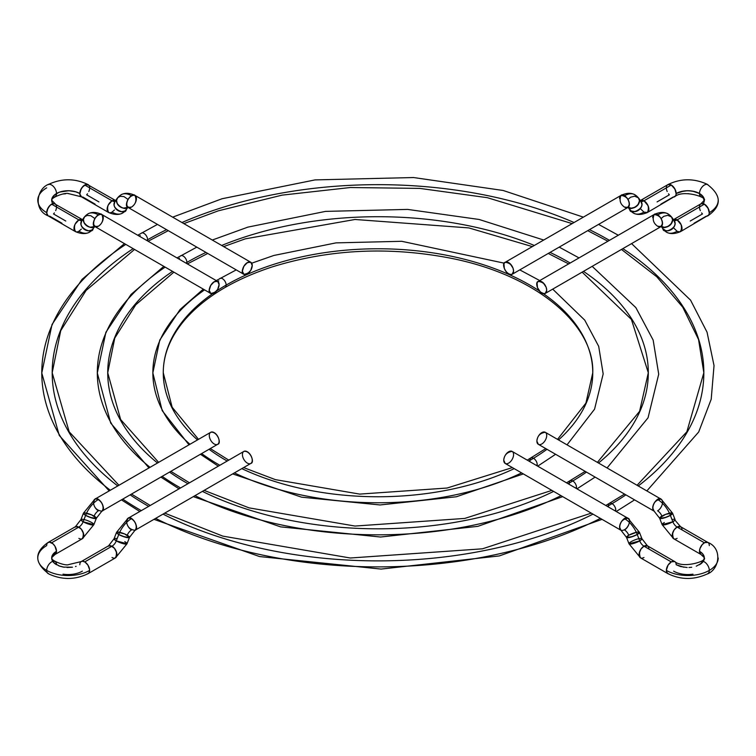 <?xml version="1.0" encoding="UTF-8"?>
<svg xmlns="http://www.w3.org/2000/svg" width="756" height="756" viewBox="0 0 756 756"><rect width="100%" height="100%" fill="white"/><g stroke="black" fill="none" stroke-linecap="round" stroke-linejoin="round"><path stroke-width="1.13" d="M98.384 499.499A6.946 4.007 -120 0 0 93.47 502.334A6.946 4.007 -120 0 0 98.384 510.829A6.946 4.007 120 0 0 94.131 516.121A6.946 1.465 -158.8 0 1 94.783 518.578A6.946 1.465 -158.8 0 1 85.626 515.365L83.151 521.753L85.626 515.365L83.529 513.74L84.077 512.899L91.552 514.845L96.371 518.125L94.783 518.578L92.213 518.068L85.626 515.365A20.828 12.02 120 0 1 98.384 499.499A6.946 4.007 -120 0 1 103.288 508.004A6.946 4.007 -120 0 1 101.852 511.179C106.227 506.218 97.647 495.832 94.906 499.149C101.389 497.845 106.105 510.461 101.852 511.179C96.702 510.461 93.914 507.512 93.47 502.334L94.906 499.149L83.406 513.23C85.513 516.121 89.832 517.794 96.352 518.257L93.867 524.645L83.151 521.753L80.93 519.618L75.43 526.696L48.129 542.458M93.867 524.645L82.366 538.716C84.313 533.906 83.16 530.013 78.898 527.045L75.43 526.696M94.906 499.149L210.726 432.29C217.208 430.977 221.914 443.602 217.671 444.311L101.852 511.179L96.352 518.257M81.431 519.315L81.27 520.393L84.691 522.557L91.107 524.787L93.895 524.541L93.366 524.947M82.933 538.263L81.846 538.943L83.651 536.855L83.576 533.679L81.346 529.209L77.518 526.478L74.863 527.149M78.898 538.376A6.946 4.007 -120 0 0 83.803 535.541A6.946 4.007 -120 0 0 78.898 527.045L51.606 542.799L78.898 527.045A6.946 4.007 -60 0 0 83.151 521.753A6.946 1.465 -158.8 0 1 82.489 519.296A6.946 1.465 -158.8 0 1 91.646 522.509A6.946 1.465 -158.8 0 1 92.308 524.966A6.946 1.465 -158.8 0 1 83.151 521.753M56.388 552.447L56.511 551.266L55.944 553.609L54.782 554.62A6.946 4.007 -120 0 0 56.511 551.266L53.714 553.42L51.748 557.134L52.145 560.234L54.545 563.362L59.743 566.178L63.372 567.104L72.453 567.189M82.366 538.716L54.829 554.602M55.538 554.091L55.982 553.534M55.046 554.46L56.435 552.249M56.492 550.784L56.416 550.113M219.098 441.409L219.089 440.625M131.516 518.625A6.946 4.007 -120 0 0 126.602 521.46A6.946 4.007 -120 0 0 131.516 529.965A6.946 4.007 120 0 0 127.263 535.248A6.946 1.465 -158.8 0 1 127.915 537.705A6.946 1.465 -158.8 0 1 118.758 534.492L116.282 540.88L118.758 534.492L116.66 532.867L117.208 532.026L124.683 533.972L129.503 537.251L127.915 537.705L125.345 537.195L118.758 534.492A20.828 12.02 120 0 1 131.516 518.625A6.946 4.007 -120 0 1 136.42 527.13A6.946 4.007 -120 0 1 134.984 530.306C139.359 525.344 130.779 514.959 128.038 518.285C134.53 516.972 139.236 529.597 134.984 530.306C129.843 529.587 127.046 526.639 126.602 521.46L128.038 518.285L116.537 532.356C118.645 535.248 122.963 536.921 129.484 537.384L126.999 543.772L116.282 540.88L114.061 538.754L108.562 545.823L81.223 561.576L82.602 561.226L85.012 562.067L87.932 565.119L89.605 569.684L89.066 572.727L88.254 573.549M126.999 543.772L115.498 557.852C117.445 553.033 116.292 549.139 112.03 546.172L108.562 545.823M128.038 518.285L243.857 451.417C250.34 450.103 255.046 462.729 250.803 463.437L134.984 530.306L129.484 537.384M114.562 538.442L114.402 539.519L117.823 541.693L124.239 543.914L127.027 543.668L126.498 544.074M116.065 557.399L114.978 558.07L116.783 555.981L116.707 552.806L114.477 548.336L110.65 545.605L107.995 546.276M112.03 557.503A6.946 4.007 -120 0 0 116.934 554.668A6.946 4.007 -120 0 0 112.03 546.172L84.738 561.925L112.03 546.172A6.946 4.007 -60 0 0 116.282 540.88A6.946 1.465 -158.8 0 1 117.133 538.678M52.4 560.772L51.691 557.626L52.249 555.528L56.511 551.266A6.946 4.007 60 0 0 51.606 542.77A6.946 4.007 60 0 0 46.692 545.605A30.372 17.53 0 0 0 46.692 570.402A30.372 17.53 0 0 0 89.643 570.402L89.076 572.746L87.876 573.766A6.946 4.007 -120 0 0 89.643 570.411A6.946 4.007 60 0 1 87.11 573.898M115.498 557.852L87.961 573.728M88.669 573.218L89.113 572.661M89.624 569.911L89.548 569.249M252.23 460.536L252.22 459.752M75.505 566.527L76.101 566.348M72.075 567.246L67.048 567.501M64.298 567.255L58.883 565.866L53.997 562.87M55.122 554.422L51.691 557.626M48.148 573.587A6.946 4.007 -60 0 1 46.692 570.402A6.946 4.007 -60 0 1 51.606 561.897A6.946 4.007 -60 0 1 56.511 564.732A16.49 9.516 0 0 1 56.511 551.266L54.99 546.286L52.977 543.791L49.357 542.099L47.486 542.969M56.445 550.292L56.36 549.763M54.923 546.182L54.612 545.69M52.079 543.063L51.606 542.77M88.178 573.587L88.225 573.577C75.373 579.909 62.323 580.069 49.036 574.078C34.275 562.946 33.973 552.4 48.129 542.421M89.577 569.419L89.492 568.89M88.055 565.308L87.743 564.817M85.211 562.199L84.738 561.897M639.463 532.356L627.962 518.285C625.221 514.959 616.641 525.344 621.016 530.306L619.58 527.13C620.024 521.952 622.812 519.003 627.962 518.285C632.205 518.994 627.499 531.61 621.016 530.306L626.516 537.384C633.037 536.921 637.355 535.248 639.463 532.356L641.938 538.754L639.718 540.88L629.001 543.772L640.502 557.852L668.039 573.728L666.924 572.746L666.357 570.411A6.946 4.007 120 0 0 668.124 573.766L668.039 573.728M629.124 543.262L629.663 544.103L632.092 543.847L639.718 540.88L637.242 534.492L630.655 537.195L626.658 537.554L628.737 535.248L636.703 532.215L639.321 532.196L637.242 534.492L639.718 540.88A6.946 4.007 -120 0 0 643.97 546.172L646.418 545.511L647.712 546.012L643.97 546.172C639.708 549.139 638.555 553.033 640.502 557.852L639.293 556.265L639.217 553.194L641.022 549.007L643.97 546.172L671.262 561.925L643.97 546.172A6.946 4.007 120 0 0 639.066 554.668A6.946 4.007 120 0 0 643.97 557.503M504.526 462.861L505.197 463.437L503.761 460.262C504.205 455.084 507.002 452.135 512.143 451.417L627.962 518.285M639.321 532.196L639.444 532.668M639.718 540.88A6.946 1.465 158.8 0 1 630.561 544.093A6.946 1.465 158.8 0 1 631.222 541.636A6.946 1.465 158.8 0 1 640.379 538.423A6.946 1.465 158.8 0 1 639.718 540.88L641.816 539.255M626.658 537.554L626.535 537.072M666.679 572.226L666.981 572.802M661.094 499.149C658.353 495.832 649.773 506.218 654.148 511.179L652.712 508.004C653.156 502.825 655.943 499.877 661.094 499.149L672.594 513.23C670.487 516.121 666.168 517.794 659.648 518.257L654.148 511.179L538.329 444.311L536.892 441.135C537.336 435.957 540.134 433.008 545.274 432.29L661.094 499.149M662.256 524.135L662.795 524.976L665.223 524.711L672.849 521.753L670.374 515.365L663.787 518.068L660.319 518.578L659.667 517.945L665.667 514.345L672.453 513.059L670.374 515.365L672.849 521.753L674.947 520.128L672.849 521.753L662.133 524.645L673.634 538.716L701.001 554.488M671.999 519.542A6.946 1.465 158.8 0 1 672.849 521.753A6.946 4.007 -120 0 0 677.102 527.045L679.549 526.384L680.844 526.885L677.102 527.045C672.84 530.013 671.687 533.906 673.634 538.716L672.424 537.138L672.349 534.057L674.154 529.871L677.102 527.045L704.394 542.799L677.102 527.045A6.946 4.007 120 0 0 672.197 535.541A6.946 4.007 120 0 0 677.102 538.376M672.453 513.059L672.575 513.541M674.947 520.128L680.57 526.696L707.871 542.458M659.79 518.418L659.667 517.945M701.171 554.602L700.056 553.609L699.489 551.266A6.946 4.007 120 0 0 701.218 554.62L700.925 554.45A6.946 4.007 -60 0 1 699.489 551.266L700.755 554.337M699.81 553.099L700.113 553.675M537.658 443.734L538.329 444.311M687.185 567.51L680.495 566.527L676.176 564.732L683.925 567.246M688.952 567.501L691.702 567.255M667.794 573.577C680.532 579.871 693.517 580.069 706.775 574.182C719.202 570.175 723.142 548.487 707.871 542.421L704.677 542.619L702.258 544.566L700.018 548.402L699.489 551.266A16.49 9.516 0 0 1 699.489 564.732L703.6 560.772L704.308 557.626L702.598 553.77L699.489 551.266L702.286 553.42L703.845 555.745L704.28 558.646L701.455 563.362L696.257 566.178M700.925 554.45L704.308 557.626M704.252 557.134L704.28 558.646M641.938 538.754L647.438 545.823L674.739 561.585L671.404 561.812L668.068 565.119L666.357 570.232L666.518 571.734L667.964 573.662L667.264 573.161M671.734 561.651L671.262 561.897M668.682 564.231L668.257 564.817M666.65 568.285L666.508 568.89M704.866 542.524L704.394 542.77M701.814 545.104L701.388 545.69M699.782 549.158L699.64 549.763M657.616 226.214C653.354 223.247 652.201 219.353 654.148 214.534C656.888 211.207 665.469 221.602 661.094 226.564L657.616 226.214A6.946 4.007 60 0 0 662.53 223.379C662.086 218.21 659.298 215.252 654.148 214.534C661.708 211.009 667.595 211.935 671.8 217.312C676.459 221.962 664.146 230.637 661.869 226.592L661.869 226.592A6.946 5.472 144.9 0 1 661.491 226.346M672.66 219.996L677.102 219.93L681.137 224.693L681.78 230.022L679.549 231.922L677.102 231.26A20.828 12.02 120 0 1 664.354 230.126A6.946 5.472 144.9 0 0 673.511 227.669A6.946 5.472 144.9 0 0 672.849 219.552L674.276 220.846C679.049 227.622 663.258 234.653 662.927 228.832L665.894 230.703L668.143 230.769L672.311 228.888L674.569 225.921L675.099 223.578L673.88 220.355M673.36 219.769L674.654 219.268L677.102 219.93C681.364 222.897 682.526 226.791 680.57 231.61L708.741 214.987L709.289 213.107L708.088 208.231L704.394 204.167L701.294 203.657M661.094 225.874L662.058 226.148L661.094 226.564L662.53 223.379A6.946 4.007 60 0 0 657.616 214.884A20.828 12.02 -60 0 1 668.039 213.853M546.711 290.247C546.267 285.069 543.479 282.12 538.329 281.402C534.086 282.111 538.792 294.736 545.274 293.422L546.711 290.247L545.917 292.903L544.122 293.763L540.37 292.024L537.459 287.582L537.091 283.046L537.686 281.931L539.482 281.062L543.233 282.801L546.144 287.242L546.711 290.247A6.946 4.007 60 0 1 541.806 293.082A6.946 4.007 60 0 1 536.892 284.577A6.946 4.007 60 0 1 541.806 281.742A6.946 4.007 60 0 1 546.711 290.247M661.216 218.475L663.787 216.32L667.794 215.309L671.574 217.029L672.613 219.968L671.026 224.145L668.455 226.299L664.448 227.301L661.869 226.592A6.946 4.007 -60 0 0 661.623 226.29M680.844 231.421L680.57 231.61C672.632 234.955 666.745 234.029 662.927 228.832L661.264 226.469M674.002 220.44A6.946 4.007 120 0 0 677.102 219.93L704.394 204.167L677.102 219.93A6.946 4.007 60 0 1 682.016 228.425A6.946 4.007 60 0 1 677.102 231.26L674.154 228.425M703.808 203.874L704.394 204.167A6.946 4.007 60 0 1 709.204 211.491A6.946 4.007 60 0 1 706.312 216.159L694.036 223.247M707.002 206.539L707.503 207.238M709.052 210.744L709.204 211.491M707.947 215.8L707.871 215.847C722.027 205.849 721.725 195.294 706.964 184.162C693.677 178.17 680.627 178.34 667.794 184.662L670.988 184.861L673.398 186.808L675.647 190.644L676.176 193.527A6.946 4.007 -120 0 0 676.176 193.508L683.925 190.994L688.952 190.748L694.471 191.533L699.489 193.508L692.628 191.136L687.185 190.729L680.495 191.722L676.176 193.508A6.946 4.007 -120 0 0 672.944 186.316A6.946 4.007 -120 0 0 667.501 184.861L667.794 184.662M701.625 212.909A6.946 4.007 60 0 0 702.485 213.957L690.209 221.035M624.484 207.087C620.222 204.12 619.069 200.227 621.016 195.407C623.757 192.081 632.337 202.466 627.962 207.427L624.484 207.087A6.946 4.007 60 0 0 629.398 204.252C628.954 199.074 626.157 196.125 621.016 195.407C628.576 191.882 634.454 192.808 638.669 198.185C643.328 202.835 631.014 211.51 628.737 207.465L628.737 207.465A6.946 5.472 144.9 0 1 628.359 207.22M629.332 208.873L631.222 210.99A6.946 5.472 144.9 0 0 640.379 208.543A6.946 5.472 144.9 0 0 639.718 200.416L641.145 201.71C645.917 208.495 630.126 215.517 629.786 209.695C633.613 214.893 639.5 215.819 647.438 212.474L675.609 195.851L676.157 193.98L674.957 189.104L671.262 185.04L668.153 184.53M639.529 200.86L643.97 200.794C648.232 203.77 649.395 207.664 647.438 212.474L643.97 212.134L641.022 209.299M627.962 206.747L628.926 207.021L627.962 207.427L629.398 204.252A6.946 4.007 60 0 0 624.484 195.747A20.828 12.02 -60 0 1 634.908 194.727M513.579 271.12C513.135 265.942 510.347 262.993 505.197 262.275C500.954 262.984 505.66 275.609 512.143 274.296L513.579 271.12L512.785 273.776L510.99 274.636L508.675 273.955L505.972 271.48L504.328 268.456L503.959 263.92L504.554 262.805L506.35 261.935L510.102 263.674L513.012 268.115L513.579 271.12A6.946 4.007 60 0 1 508.675 273.955A6.946 4.007 60 0 1 503.761 265.45A6.946 4.007 60 0 1 508.675 262.615A6.946 4.007 60 0 1 513.579 271.12M628.085 199.348L630.655 197.193L634.662 196.182L638.442 197.892L639.481 200.841L637.894 205.008L635.323 207.172L631.317 208.174L628.737 207.465A6.946 4.007 -60 0 0 628.491 207.163M640.228 200.642L641.523 200.142L643.97 200.794A6.946 4.007 60 0 1 648.875 209.299A6.946 4.007 60 0 1 643.97 212.134A20.828 12.02 120 0 1 631.222 210.99L635.012 211.633L639.179 209.752L641.438 206.794L641.967 204.441L640.748 201.219M640.861 201.313A6.946 4.007 120 0 0 643.97 200.794L671.262 185.04L643.97 200.794L648.005 205.566L648.875 209.478L647.712 212.294M667.756 184.719L640.502 200.453M670.676 184.748L671.508 185.182M673.87 187.412L674.371 188.112M675.921 191.618L676.072 192.355M674.815 196.673L674.739 196.721C682.781 189.331 707.266 197.193 704.318 200.245L703.751 202.712M668.493 193.782A6.946 4.007 60 0 0 669.353 194.821L657.077 201.909M670.553 184.691L671.262 185.012A6.946 4.007 60 0 1 676.072 192.355A6.946 4.007 60 0 1 673.18 197.032L660.905 204.12M703.222 203.657L703.222 203.657A16.49 9.516 0 0 0 699.489 193.508L703.6 197.467L704.308 200.614M704.252 201.105L702.919 196.409L699.489 193.508A16.49 9.516 0 0 0 676.176 193.508M700.632 203.997L703.023 203.572L705.499 204.923L708.514 209.091L709.308 212.653A6.946 4.007 -120 0 0 709.308 212.644A6.946 4.007 -120 0 0 706.076 205.452A6.946 4.007 -120 0 0 700.632 203.997M700.973 203.799L701.549 203.572M702.371 203.506L702.872 203.572M703.685 203.818L704.639 204.318M705.471 204.933L706.019 205.424M706.784 206.265L707.522 207.276M708.977 210.433L709.156 211.189M667.841 184.672L668.417 184.445M669.24 184.379L669.74 184.445M673.653 187.138L674.39 188.14M675.845 191.306L676.025 192.062M687.799 193.659L688.518 193.668M131.516 195.747A6.946 4.007 -60 0 1 136.42 198.582A6.946 4.007 -60 0 1 131.516 207.087L128.038 207.427C123.663 202.466 132.243 192.081 134.984 195.407C136.93 200.227 135.778 204.12 131.516 207.087A6.946 4.007 -60 0 1 126.602 204.252A6.946 4.007 -60 0 1 131.516 195.747A20.828 12.02 -120 0 0 121.092 194.727M127.641 207.22A6.946 5.472 -144.9 0 1 127.263 207.465L127.263 207.465C124.986 211.51 112.672 202.835 117.331 198.185L114.855 201.71L116.282 200.416A6.946 5.472 -144.9 0 0 115.621 208.543A6.946 5.472 -144.9 0 0 124.778 210.99L126.214 209.695C125.874 215.517 110.083 208.495 114.855 201.71L114.071 205.027L114.723 207.153L117.152 210.017L121.763 211.699L124.778 210.99A20.828 12.02 60 0 1 112.03 212.134L110.65 212.701M127.868 207.333L126.214 209.695C122.387 214.893 116.5 215.819 108.562 212.474C106.605 207.664 107.768 203.77 112.03 200.794L115.498 200.453L87.148 184.379L83.614 185.844L81.043 189.104L79.843 193.98L81.506 196.844L68.692 193.659C65.696 192.005 50.85 197.533 51.682 200.245L55.368 203.997A6.946 4.007 120 0 0 49.924 205.452A6.946 4.007 120 0 0 46.692 212.644A6.946 4.007 120 0 0 46.692 212.653M117.331 198.185C121.546 192.808 127.424 191.882 134.984 195.407C128.501 194.103 123.795 206.719 128.038 207.427L243.857 274.296C248.998 273.577 251.795 270.629 252.239 265.45L250.803 262.275C244.32 260.962 239.605 273.587 243.857 274.296L242.364 271.158L243.857 266.282L247.325 262.615L250.803 262.275L252.239 265.45L250.803 270.289L247.325 273.955L243.857 274.296M118.758 196.891A6.946 5.472 -144.9 0 0 118.106 205.008A6.946 5.472 -144.9 0 0 127.263 207.465L123.464 208.108L120.676 207.172L117.208 203.619L116.556 200.217L117.841 197.581L120.308 196.305L123.918 196.569L127.915 199.348M109.081 212.701L107.267 210.612L107.352 207.437L108.288 204.961L112.03 200.794L114.978 200.236L116.065 200.907M114.477 209.96L112.03 212.134A6.946 4.007 -60 0 1 107.125 209.299A6.946 4.007 -60 0 1 112.03 200.794L84.738 185.04L112.03 200.794A6.946 4.007 -60 0 1 115.668 200.557M79.843 193.045L79.928 192.355M81.223 188.773L81.629 188.112M84.152 185.418L84.974 184.908M87.346 184.398L87.847 184.53M84.029 185.513L84.738 185.012A6.946 4.007 -60 0 0 79.928 192.355A6.946 4.007 -60 0 0 82.82 197.032L95.095 204.12M87.507 193.782A6.946 4.007 -60 0 1 86.647 194.821L98.923 201.909M98.384 214.884A6.946 4.007 -60 0 1 103.288 217.719A6.946 4.007 -60 0 1 98.384 226.214L94.906 226.564C90.531 221.602 99.112 211.207 101.852 214.534C103.799 219.353 102.646 223.247 98.384 226.214A6.946 4.007 -60 0 1 93.47 223.379A6.946 4.007 -60 0 1 98.384 214.884A20.828 12.02 -120 0 0 87.961 213.853M94.509 226.346A6.946 5.472 -144.9 0 1 94.131 226.592L94.131 226.592C91.854 230.637 79.541 221.962 84.199 217.312L81.724 220.846L83.151 219.552A6.946 5.472 -144.9 0 0 82.489 227.669A6.946 5.472 -144.9 0 0 91.646 230.126L93.073 228.832C92.742 234.653 76.951 227.622 81.724 220.846L80.939 224.154L81.591 226.28L84.02 229.144L88.632 230.835L91.646 230.126A20.828 12.02 60 0 1 78.898 231.26L77.518 231.827M94.736 226.469L93.073 228.832C89.255 234.029 83.368 234.955 75.43 231.61C73.474 226.791 74.636 222.897 78.898 219.93L82.366 219.58L54.016 203.506L50.482 204.97L47.912 208.231L46.711 213.107L48.129 215.847C32.858 209.752 36.798 188.074 49.225 184.067C62.483 178.17 75.468 178.369 88.206 184.662M84.199 217.312C88.405 211.935 94.292 211.009 101.852 214.534C95.369 213.23 90.663 225.846 94.906 226.564L210.726 293.422C215.866 292.704 218.664 289.756 219.108 284.577L217.671 281.402C211.179 280.098 206.473 292.714 210.726 293.422L209.232 290.285L210.726 285.409L214.194 281.742L217.671 281.402L219.108 284.577L217.671 289.416L214.194 293.082L210.726 293.422M85.626 216.018A6.946 5.472 -144.9 0 0 84.974 224.145A6.946 5.472 -144.9 0 0 94.131 226.592L90.333 227.235L87.545 226.299L84.077 222.755L83.425 219.344L84.71 216.707L87.176 215.441L90.777 215.696L94.783 218.475M75.95 231.827L74.135 229.739L74.22 226.564L75.156 224.088L78.898 219.93L81.846 219.363L82.933 220.034M81.346 229.096L78.898 231.26A6.946 4.007 -60 0 1 73.984 228.425A6.946 4.007 -60 0 1 78.898 219.93L51.606 204.167L78.898 219.93A6.946 4.007 -60 0 1 82.536 219.684M46.711 212.171L46.796 211.491M48.091 207.9L48.497 207.238M51.021 204.545L51.606 204.167A6.946 4.007 -60 0 1 55.935 204.678A6.946 4.007 -60 0 1 55.67 210.65M51.606 204.167A6.946 4.007 -60 0 0 46.796 211.491A6.946 4.007 -60 0 0 49.688 216.159L61.964 223.247M54.375 212.909A6.946 4.007 -60 0 1 53.515 213.957L65.791 221.035M52.155 202.495L51.72 199.593L53.081 196.409L56.511 193.508L59.743 192.062L68.815 190.729L75.505 191.722L79.824 193.508A6.946 4.007 120 0 0 79.824 193.527L76.101 191.892L69.675 190.767L64.298 190.994L58.883 192.374L53.997 195.379L52.4 197.467L51.691 200.614L52.249 202.712M52.759 203.629L52.759 203.629A16.49 9.516 0 0 1 56.511 193.508A6.946 4.007 60 0 1 52.759 196.853M46.749 213.466L47.184 209.894L49.716 205.66L52.58 203.685L55.122 203.818M51.748 201.105L51.72 199.593M88.499 184.861A6.946 4.007 120 0 0 83.056 186.316A6.946 4.007 120 0 0 79.824 193.508L80.231 191.032L82.253 187.223L85.844 184.521L88.849 185.211L87.932 184.53M79.89 192.572L80.004 191.939M81.308 188.622L81.894 187.734M82.706 186.713L83.217 186.203M85.815 184.559L86.364 184.426M87.129 184.379L87.866 184.53M46.759 211.699L46.872 211.066M48.176 207.758L48.753 206.861M49.575 205.84L50.076 205.33M50.898 204.64L51.843 204.035M52.684 203.685L53.222 203.553M63.551 193.98L65.753 193.744M68.191 193.659L69.023 193.668M225.08 287.478A5.207 3.005 -120 0 0 226.157 285.088A214.761 123.993 180 0 1 539.387 290.947M530.032 461.746A5.207 3.005 60 0 1 529.871 460.442A5.207 3.005 60 0 1 533.556 458.316A5.207 3.005 60 0 1 537.232 464.685A5.207 3.005 60 0 1 537.081 465.819M543.451 293.706A214.761 123.993 180 0 1 558.523 439.935M546.975 449.3A214.761 123.993 180 0 1 529.871 460.442A214.761 123.993 180 0 1 528.822 461.047M537.232 464.685A225.165 130.004 180 0 1 536.184 465.299M521.602 472.906A225.165 130.004 180 0 1 234.417 472.897M219.835 465.28A225.165 130.004 180 0 1 201.625 453.572M189.973 444.273A225.165 130.004 180 0 1 204.564 289.869M217.747 281.449A225.165 130.004 180 0 1 218.796 280.845M514.203 468.635A214.761 123.993 180 0 1 241.816 468.625M227.197 461.037A214.761 123.993 180 0 1 209.043 449.291M197.496 439.926A214.761 123.993 180 0 1 212.597 293.697M216.575 290.994A214.761 123.993 180 0 1 226.157 285.088A5.207 3.005 -120 0 0 223.889 279.852A5.207 3.005 -120 0 0 219.873 278.463M186.741 263.551A5.207 3.005 -120 0 0 186.893 262.417A270.289 156.048 180 0 1 205.963 252.419M569.296 484.416A5.207 3.005 60 0 1 569.145 483.112A5.207 3.005 60 0 1 572.821 480.986A5.207 3.005 60 0 1 576.507 487.365A5.207 3.005 60 0 1 576.346 488.489M221.688 245.464A270.289 156.048 180 0 1 534.331 245.454M550.056 252.41A270.289 156.048 180 0 1 570.175 263.022M583.481 271.366A270.289 156.048 180 0 1 598.506 463.022M586.467 472.103A270.289 156.048 180 0 1 569.145 483.112A270.289 156.048 180 0 1 568.087 483.717M576.507 487.365A280.703 162.058 180 0 1 575.448 487.97M561.009 495.662A280.703 162.058 180 0 1 195.01 495.652M180.571 487.96A280.703 162.058 180 0 1 162.153 476.365M150.047 467.321A280.703 162.058 180 0 1 165.158 267.114M178.482 258.779A280.703 162.058 180 0 1 179.531 258.174M553.619 491.391A270.289 156.048 180 0 1 202.391 491.381M187.932 483.708A270.289 156.048 180 0 1 169.552 472.094M157.513 463.012A270.289 156.048 180 0 1 172.538 271.385M185.844 263.031A270.289 156.048 180 0 1 186.893 262.417A5.207 3.005 -120 0 0 184.615 257.182A5.207 3.005 -120 0 0 180.608 255.793M147.477 240.88A5.207 3.005 -120 0 0 147.628 239.746A325.827 188.112 180 0 1 166.547 229.663M608.561 507.087A5.207 3.005 60 0 1 608.41 505.783A5.207 3.005 60 0 1 612.086 503.657A5.207 3.005 60 0 1 615.771 510.035A5.207 3.005 60 0 1 615.62 511.16M181.95 222.529A325.827 188.112 180 0 1 574.069 222.519M589.472 229.654A325.827 188.112 180 0 1 609.44 240.351M622.84 248.639A325.827 188.112 180 0 1 638.244 485.966M625.883 494.859A325.827 188.112 180 0 1 608.41 505.783A325.827 188.112 180 0 1 607.351 506.388M615.771 510.035A336.231 194.122 180 0 1 614.713 510.64M600.368 518.38A336.231 194.122 180 0 1 155.651 518.37M141.296 510.631A336.231 194.122 180 0 1 122.746 499.111M110.338 490.247A336.231 194.122 180 0 1 125.798 244.396M139.217 236.108A336.231 194.122 180 0 1 140.266 235.503M592.987 514.127A325.827 188.112 180 0 1 163.031 514.118M148.658 506.378A325.827 188.112 180 0 1 130.136 494.849M117.775 485.957A325.827 188.112 180 0 1 133.179 248.648M146.579 240.361A325.827 188.112 180 0 1 147.628 239.746A5.207 3.005 -120 0 0 145.35 234.511A5.207 3.005 -120 0 0 141.344 233.113M219.108 441.135A6.946 4.007 -120 0 0 214.194 432.63A6.946 4.007 -120 0 0 209.289 435.465A6.946 4.007 -120 0 0 214.194 443.97A6.946 4.007 -120 0 0 219.108 441.135M85.626 515.365A6.946 1.465 -158.8 0 1 84.974 512.908A6.946 1.465 -158.8 0 1 94.131 516.121M252.239 460.262A6.946 4.007 -120 0 0 247.325 451.757A6.946 4.007 -120 0 0 242.421 454.592A6.946 4.007 -120 0 0 247.325 463.097A6.946 4.007 -120 0 0 252.239 460.262M118.758 534.492A6.946 1.465 -158.8 0 1 118.106 532.035A6.946 1.465 -158.8 0 1 127.263 535.248M124.778 541.636A6.946 1.465 -158.8 0 1 125.439 544.093A6.946 1.465 -158.8 0 1 116.282 540.88M79.824 564.732A6.946 4.007 60 0 1 84.738 561.897A6.946 4.007 60 0 1 89.643 570.402M56.511 551.266A6.946 4.007 60 0 1 53.978 554.762M63.022 574.154A20.072 11.586 0 0 0 79.153 572.651M79.588 572.49A20.072 11.586 0 0 0 82.357 571.149M628.737 535.248A6.946 4.007 60 0 0 624.484 529.965A6.946 4.007 120 0 0 629.398 521.46A6.946 4.007 120 0 0 624.484 518.625A20.828 12.02 60 0 1 637.242 534.492A6.946 1.465 158.8 0 1 628.085 537.705A6.946 1.465 158.8 0 1 628.737 535.248A6.946 1.465 158.8 0 1 637.894 532.035A6.946 1.465 158.8 0 1 637.242 534.492M513.579 454.592A6.946 4.007 120 0 0 508.675 451.757A6.946 4.007 120 0 0 503.761 460.262A6.946 4.007 120 0 0 508.675 463.097A6.946 4.007 120 0 0 513.579 454.592M624.484 518.625A6.946 4.007 120 0 0 619.58 527.13A6.946 4.007 120 0 0 621.016 530.306L505.197 463.437M648.875 549.007A6.946 4.007 120 0 0 643.97 546.172M661.869 516.121A6.946 4.007 60 0 0 657.616 510.829A6.946 4.007 120 0 0 662.53 502.334A6.946 4.007 120 0 0 657.616 499.499A20.828 12.02 60 0 1 670.374 515.365A6.946 1.465 158.8 0 1 661.216 518.578A6.946 1.465 158.8 0 1 661.869 516.121A6.946 1.465 158.8 0 1 671.026 512.908A6.946 1.465 158.8 0 1 670.374 515.365M672.849 521.753A6.946 1.465 158.8 0 1 663.692 524.966A6.946 1.465 158.8 0 1 664.354 522.509M546.711 435.465A6.946 4.007 120 0 0 541.806 432.63A6.946 4.007 120 0 0 536.892 441.135A6.946 4.007 120 0 0 541.806 443.97A6.946 4.007 120 0 0 546.711 435.465M657.616 499.499A6.946 4.007 120 0 0 652.712 508.004A6.946 4.007 120 0 0 654.148 511.179M682.016 529.871A6.946 4.007 120 0 0 677.102 527.045M668.89 573.898A6.946 4.007 -60 0 1 666.357 570.402A30.372 17.53 0 0 0 709.308 570.402A6.946 4.007 -120 0 0 706.265 563.4A6.946 4.007 -120 0 0 700.907 561.566M707.862 573.577A6.946 4.007 -120 0 0 709.308 570.402A30.372 17.53 0 0 0 718.2 557.994M699.489 551.266A6.946 4.007 -60 0 1 704.394 542.77A6.946 4.007 -60 0 1 709.308 545.605M666.357 570.402A6.946 4.007 -60 0 1 671.262 561.897A6.946 4.007 -60 0 1 676.176 564.732M673.643 571.149A20.072 11.586 0 0 0 692.978 574.154M652.712 217.719A6.946 4.007 60 0 1 657.616 214.884M670.374 216.018A6.946 5.472 144.9 0 1 671.026 224.145A6.946 5.472 144.9 0 1 661.869 226.592M673.464 219.684A6.946 4.007 60 0 1 677.102 219.93M700.33 210.65A6.946 4.007 60 0 1 700.065 204.678A6.946 4.007 60 0 1 704.394 204.167M619.58 198.582A6.946 4.007 60 0 1 624.484 195.747M637.242 196.891A6.946 5.472 144.9 0 1 637.894 205.008A6.946 5.472 144.9 0 1 628.737 207.465M640.332 200.557A6.946 4.007 60 0 1 643.97 200.794M667.189 191.523A6.946 4.007 60 0 1 666.934 185.541A6.946 4.007 60 0 1 671.262 185.04M707.881 184.672A6.946 4.007 120 0 0 702.532 186.515A6.946 4.007 120 0 0 699.489 193.508A6.946 4.007 120 0 0 700.944 196.702M709.308 212.644A30.372 17.53 0 0 0 718.2 200.236M115.139 201.313A6.946 4.007 60 0 1 112.03 200.794M242.421 271.12A6.946 4.007 -60 0 1 247.325 262.615A6.946 4.007 -60 0 1 252.239 265.45A6.946 4.007 -60 0 1 247.325 273.955A6.946 4.007 -60 0 1 242.421 271.12M84.738 185.04A6.946 4.007 -60 0 1 89.066 185.541A6.946 4.007 -60 0 1 88.811 191.523M81.998 220.44A6.946 4.007 60 0 1 78.898 219.93M209.289 290.247A6.946 4.007 -60 0 1 214.194 281.742A6.946 4.007 -60 0 1 219.108 284.577A6.946 4.007 -60 0 1 214.194 293.082A6.946 4.007 -60 0 1 209.289 290.247M48.119 184.672A6.946 4.007 60 0 1 53.478 186.515A6.946 4.007 60 0 1 56.511 193.508A16.49 9.516 0 0 1 79.824 193.508M46.692 187.847A30.372 17.53 0 0 0 46.692 212.644M198.497 439.349L172.151 407.238L163.258 372.765C163.287 354.186 170.658 336.335 185.362 319.212C204.999 296.91 234.01 279.455 272.387 266.84C329.493 249.215 388.801 246.324 450.321 258.136C535.087 274.617 594.386 324.069 592.77 372.765L585.909 403.118L557.531 439.359M523.35 473.917L456.35 496.768L380.07 504.961L301.597 497.174L232.668 473.908M218.314 466.159L200.425 454.261M188.991 444.84L162.2 410.659L152.844 372.916L159.781 340.039L180.06 309.516L203.307 289.142M216.263 280.589L236.241 269.892M251.701 263.192L273.852 255.462L335.995 242.874L401.729 241.296L504.299 263.183M519.778 269.883L539.756 280.58M552.712 289.132L584.738 320.128L598.695 346.342L603.175 373.918L594.566 409.176L567.038 444.849M555.594 454.28L537.705 466.168M545.737 448.591L527.253 460.139M512.398 467.595L447.079 488.036L359.686 494.103L275.373 479.635L243.621 467.586M228.766 460.13L210.281 448.573M158.618 462.37L120.639 419.533L107.73 372.765L114.77 338.055L135.721 304.829L173.88 272.151M187.375 263.91L207.749 253.449M223.672 246.607L245.313 238.839L354.999 219.476L468.843 227.915L532.347 246.607M548.261 253.44L568.644 263.901M582.139 272.141L631.402 319.438L648.308 372.765L639.595 411.33L597.401 462.379M562.71 496.645L477.839 526.346L380.58 537.025L280.58 526.866L193.309 496.635M179.049 488.839L160.886 477.093M148.96 467.945L110.697 423.076L97.316 372.954L105.897 332.281L131.053 294.443L163.844 266.358M176.989 257.919L196.815 247.136M212.285 240.039L247.94 227.112L325.534 211.387L407.635 209.412L479.153 219.476L543.725 240.03M559.204 247.127L579.03 257.909M592.175 266.348L635.872 307.626L653.156 340.087L658.712 374.182L648.053 417.794L607.068 467.964M595.133 477.102L576.97 488.848M585.172 471.357L566.527 482.819M551.871 490.389L464.77 518.427L354.989 526.053L249.064 507.871L204.139 490.379M189.491 482.81L170.847 471.347M118.957 485.276L69.193 431.818L52.192 372.765L60.726 330.665L86.089 290.446L134.549 249.442M148.1 241.24L168.286 230.665M183.859 223.625L218.248 210.848L282.092 195.133L350.311 187.526L419.778 188.395L487.355 197.685L572.16 223.615M587.724 230.656L607.918 241.23M621.47 249.433L656.784 276.781L682.734 307.172L698.553 339.529L703.836 372.765L686.845 431.808L637.062 485.286M602.041 519.353L499.329 555.925L381.09 569.079L259.563 556.558L153.978 519.344M139.775 511.51L121.442 499.867M109.185 490.909L59.27 435.456L41.778 372.991L52.013 324.532L82.035 279.37L124.447 243.612M137.715 235.239L157.446 224.409M172.651 217.161L222.018 198.752L315.072 179.9L413.541 177.537L503.175 190.484L583.367 217.142M598.572 224.4L618.304 235.229M631.572 243.602L690.559 300.141L707.049 332.186L714.033 365.583L711.207 399.225L698.705 431.969L646.843 490.927M634.586 499.877L616.244 511.519M624.55 494.093L605.802 505.49M591.277 513.135L482.451 548.818L350.293 558.004L222.765 536.108L164.732 513.126M150.217 505.48L131.468 494.074M80.93 519.618L83.406 513.23M114.061 538.754L116.537 532.356M81.261 561.557L68.692 564.581C65.696 566.244 50.85 560.706 51.682 558.004M629.001 543.772L626.516 537.384M672.594 513.23L675.07 519.618M662.133 524.645L659.648 518.257M704.318 558.004C707.266 561.056 682.781 568.909 674.739 561.557M654.148 214.534L538.329 281.402M661.094 226.564L545.274 293.422M674.276 220.846L671.8 217.312M673.634 219.58L700.925 203.827M621.016 195.407L505.197 262.275M627.962 207.427L512.143 274.296M628.132 207.333L629.786 209.695M641.145 201.71L638.669 198.185M704.318 200.245L700.925 203.799M128.038 206.747L127.074 207.021L128.038 207.427M116.471 200.86L115.498 200.453M134.984 195.407L250.803 262.275M108.562 212.474L81.261 196.721M94.906 225.874L93.942 226.148L94.906 226.564M83.34 219.996L82.366 219.58M101.852 214.534L217.671 281.402M75.43 231.61L48.129 215.847"/></g></svg>
